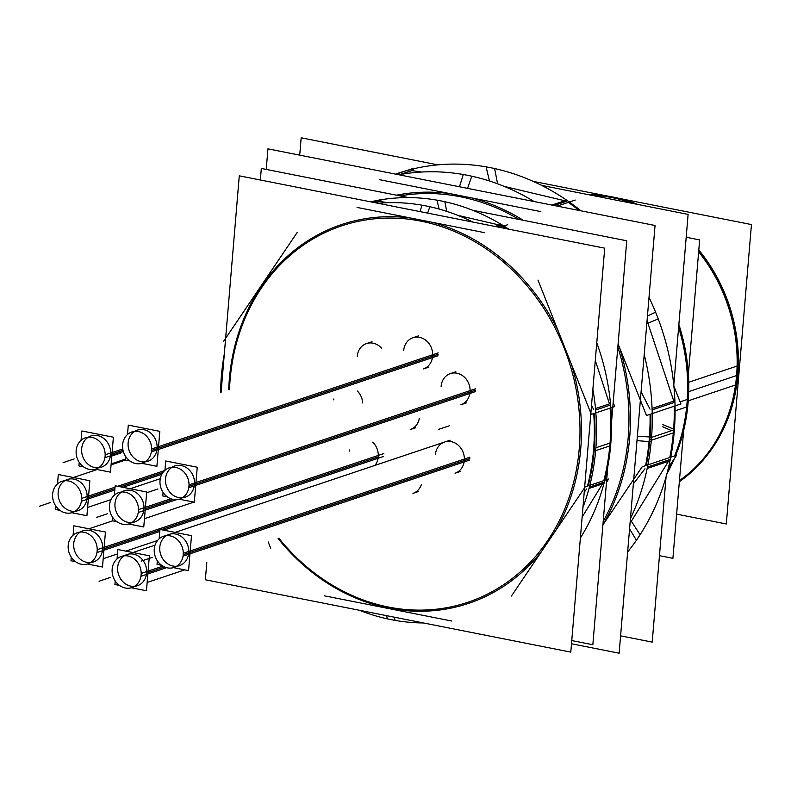 <?xml version="1.0" encoding="UTF-8"?>
<svg xmlns="http://www.w3.org/2000/svg" width="791" height="791" viewBox="0 0 791 791"><rect width="100%" height="100%" fill="white"/><g stroke="black" fill="none" stroke-linecap="round" stroke-linejoin="round"><path stroke-width="1.19" d="M592.291 195.426A155.125 134.816 71.5 0 1 633.037 203.495A155.125 134.816 71.5 0 0 592.291 195.426M736.569 375.567A155.125 134.816 71.5 0 0 698.651 251.795A155.125 134.816 71.5 0 1 736.569 375.567A155.125 134.816 71.5 0 1 679.449 480.542A155.125 134.816 71.5 0 0 736.569 375.567L688.694 391.624M687.013 403.202A178.628 155.244 71.5 0 0 678.619 327.425A178.628 155.244 71.5 0 1 687.013 403.202A178.628 155.244 71.5 0 1 674.585 455.923A178.628 155.244 71.5 0 0 687.013 403.202L688.081 402.846M671.816 462.369A178.628 155.244 71.5 0 1 667.703 470.764A178.628 155.244 71.5 0 0 671.816 462.369M504.262 186.409L564.744 200.746L504.262 186.409M411.893 170.619L421.652 172.023L411.893 170.619M399.613 174.623L411.666 170.579L399.613 174.623M568.304 202.377A229.163 199.164 71.5 0 1 579.17 210.465A229.163 199.164 71.5 0 0 568.304 202.377M647.058 320.632L673.803 401.156L647.058 320.632M673.448 431.451A229.163 199.164 71.5 0 0 674.268 406.188A229.163 199.164 71.5 0 1 673.448 431.451A229.163 199.164 71.5 0 1 669.819 457.524A229.163 199.164 71.5 0 0 673.448 431.451L674.14 431.214M668.464 461.331L630.032 523.365L668.464 461.331M387.966 202.694L379.512 201.408L387.966 202.694M375.013 202.704L379.067 201.339L375.013 202.704M499.329 225.03L457.732 215.32L499.329 225.03M502.73 226.394A211.533 183.838 71.5 0 1 506.438 228.718A211.533 183.838 71.5 0 0 502.73 226.394M609.466 403.875L595.287 360.439L609.466 403.875M582.136 517.077L602.485 483.934L582.136 517.077M609.93 444.473A211.533 183.838 71.5 0 0 610.088 408.097A211.533 183.838 71.5 0 1 609.93 444.473A211.533 183.838 71.5 0 1 603.849 480.621A211.533 183.838 71.5 0 0 609.93 444.473L610.622 444.245M222.192 376.091A211.533 183.838 -108.5 0 1 223.378 365.165A211.533 183.838 -108.5 0 0 222.192 376.091A211.533 183.838 -108.5 0 0 221.539 387.115A211.533 183.838 -108.5 0 1 222.192 376.091L221.411 375.745M450.119 440.192L175.038 532.412L444.601 442.031A16.453 14.297 71.5 0 1 464.307 460.5A16.453 14.297 71.5 0 1 455.062 473.236L460.58 471.387M418.459 335.878L412.942 337.727A16.453 14.297 71.5 0 1 432.637 356.187A16.453 14.297 71.5 0 1 423.403 368.922L428.91 367.073M455.863 371.75L450.356 373.589A16.453 14.297 71.5 0 1 470.052 392.059A16.453 14.297 71.5 0 1 460.807 404.794L466.324 402.945M419.24 418.726A16.453 14.297 71.5 0 1 410.262 429.572L415.779 427.733M372.007 341.732L366.5 343.581A16.453 14.297 71.5 0 1 381.598 348.228A16.453 14.297 71.5 0 0 366.53 343.561A16.453 14.297 71.5 0 0 357.255 356.316M357.384 391.051A16.453 14.297 71.5 0 1 362.693 402.985A16.453 14.297 71.5 0 0 357.384 391.051M161.146 529.654L378.236 456.882A16.453 14.297 71.5 0 0 372.759 442.149A16.453 14.297 71.5 0 1 378.236 456.882A16.453 14.297 71.5 0 1 374.974 465.385M421.405 484.517A16.453 14.297 71.5 0 1 412.951 493.366L418.469 491.518M179.488 565.624A16.453 14.297 -108.5 0 0 188.723 552.889A16.453 14.297 -108.5 0 0 169.027 534.419M166.387 535.675A16.453 14.297 -108.5 0 0 159.792 547.154A16.453 14.297 -108.5 0 0 176.62 566.218M147.828 461.311A16.453 14.297 -108.5 0 0 157.063 448.576A16.453 14.297 -108.5 0 0 137.367 430.106M134.717 431.362A16.453 14.297 -108.5 0 0 128.132 442.841A16.453 14.297 -108.5 0 0 144.961 461.904M185.232 497.183A16.453 14.297 -108.5 0 0 194.477 484.448A16.453 14.297 -108.5 0 0 174.771 465.978M172.131 467.234A16.453 14.297 -108.5 0 0 165.537 478.713A16.453 14.297 -108.5 0 0 182.375 497.776M134.688 521.961A16.453 14.297 -108.5 0 0 143.932 509.226A16.453 14.297 -108.5 0 0 124.227 490.766M121.587 492.012A16.453 14.297 -108.5 0 0 114.992 503.501A16.453 14.297 -108.5 0 0 131.83 522.564M101.377 467.165A16.453 14.297 -108.5 0 0 110.621 454.43A16.453 14.297 -108.5 0 0 90.925 435.96M88.276 437.215A16.453 14.297 -108.5 0 0 81.681 448.695A16.453 14.297 -108.5 0 0 98.519 467.758M77.844 510.709A16.453 14.297 -108.5 0 0 87.089 497.974A16.453 14.297 -108.5 0 0 67.393 479.514M64.743 480.76A16.453 14.297 -108.5 0 0 58.148 492.249A16.453 14.297 -108.5 0 0 74.987 511.312M93.417 562.005A16.453 14.297 -108.5 0 0 102.652 549.27A16.453 14.297 -108.5 0 0 82.956 530.801M80.306 532.056A16.453 14.297 -108.5 0 0 73.721 543.536A16.453 14.297 -108.5 0 0 90.55 562.599M137.377 585.745A16.453 14.297 -108.5 0 0 146.612 573.01A16.453 14.297 -108.5 0 0 126.916 554.55M124.266 555.796A16.453 14.297 -108.5 0 0 117.681 567.285A16.453 14.297 -108.5 0 0 134.51 586.349M533.114 181.347L606.875 195.95M617.909 198.136L751.45 224.565L726.306 523.968L676.621 514.13M587.614 194.507A156.173 135.726 71.5 0 1 636.775 204.236M686.192 237.251A156.173 135.726 71.5 0 1 686.202 237.251L699.649 239.92L688.368 374.291M698.71 251.152A156.173 135.726 71.5 0 1 735.927 385.395M737.528 366.332A156.173 135.726 71.5 0 1 679.35 481.689M688.704 382.271L738.349 365.63A155.125 134.816 -108.5 0 1 706.867 455.557M659.457 555.658L672.914 558.327L683.642 430.581M680.112 401.858L688.358 399.089A178.628 155.244 -108.5 0 1 675.652 455.567M666.882 473.888A178.628 155.244 -108.5 0 0 674.426 458.513M675.099 410.826L687.735 406.584A178.628 155.244 -108.5 0 0 678.866 324.478M299.72 155.145L301.173 137.802L437.848 164.854M541.657 185.401L688.111 214.401L673.784 385.069M620.589 635.855L652.199 642.114L666.081 476.805M467.53 188.367L471.792 176.205A230.448 200.281 -108.5 0 0 398.842 174.771M464.297 197.582A210.248 182.731 -108.5 0 0 399.939 195.881M575.265 200.054L557.18 206.115M414.039 168.137L395.955 174.198M540.807 211.602L379.581 179.686M519.094 219.463A210.248 182.731 -108.5 0 0 456.555 196.049M459.462 186.765L463.299 174.524A230.448 200.281 -108.5 0 1 534.103 201.547M551.871 205.057L566.227 200.252M489.441 180.991L486.129 166.871A230.448 200.281 71.5 0 1 580.999 210.831M648.027 323.163L658.221 318.911A230.448 200.281 71.5 0 0 649.006 297.376M673.892 386.196L680.942 403.944L646.484 415.502L618.097 344.026M636.982 440.627L651.191 441.783A230.448 200.281 -108.5 0 0 644.2 354.615M627.985 439.895A210.248 182.731 -108.5 0 0 617.83 347.111M571.498 643.765L619.135 653.198L655.047 225.484L267.951 148.856L266.221 169.412M603.197 521.417A210.248 182.731 -108.5 0 0 628.341 435.614M637.358 436.187L651.576 437.097A230.448 200.281 -108.5 0 1 630.427 518.698M647.176 468.47L669.769 460.896M645.594 465.642A229.163 199.164 -108.5 0 0 649.342 438.125M651.557 437.383L674.258 429.78M651.329 440.261L674.011 432.657M649.104 441.002A229.163 199.164 -108.5 0 0 650.054 414.306M652.061 408.443L674.822 400.81M647.433 316.093L655.581 312.168A230.448 200.281 71.5 0 1 674.011 434.13M662.888 424.629L674.407 429.444A230.448 200.281 71.5 0 1 636.429 540.233L629.567 528.892M602.91 524.868L642.183 466.789L676.641 455.24L668.603 467.125M631.386 521.289L640.097 534.746A230.448 200.281 71.5 0 1 627.629 551.98M260.348 180.002L261.327 168.443L408.65 197.602M472.692 210.277L626.759 240.78L611.492 422.612M571.764 640.562L592.845 644.734L607.804 466.601M223.438 341.564L297.248 232.406M446.717 211.345L444.839 201.715A212.819 184.956 71.5 0 0 370.603 201.834M484.24 232.594L357.067 207.42M499.744 227.393L507.674 224.733M372.571 202.219L380.501 199.559M439.084 209.042L436.998 200.163A212.819 184.956 71.5 0 1 508.791 229.182M613.183 402.54L614.765 406.534L591.332 414.395L537.969 280.063M596.77 342.839A212.819 184.956 71.5 0 1 580.376 538.028M511.441 596.009L585.251 486.851L608.684 479L606.489 482.243M451.621 621.004L324.448 595.831M268.149 541.904L270.72 548.361M224.15 355.98A211.533 183.838 -108.5 0 0 220.719 392.445M262.681 286.124A198.501 172.517 -108.5 0 0 229.963 381.559M222.271 378.345L221.243 377.92A212.819 184.956 -108.5 0 1 224.318 353.963M222.637 374.044L221.599 373.579A212.819 184.956 -108.5 0 0 220.62 392.484M230.3 377.525A198.501 172.517 -108.5 0 0 229.519 389.498M206.807 562.47L205.353 579.783L570.795 652.12L604.72 248.166L239.278 175.829L221.094 392.326M386.661 615.675L387.274 618.849A212.819 184.956 -108.5 0 0 423.472 622.962M384.831 606.292A198.501 172.517 -108.5 0 0 549.854 537.336M278.926 538.295A198.501 172.517 -108.5 0 0 392.148 607.735M394.363 617.198L395.114 620.401A212.819 184.956 -108.5 0 1 359.43 610.286M427.624 213.115L429.849 206.738A212.819 184.956 -108.5 0 0 377.94 203.277M424.549 221.895A198.501 172.517 -108.5 0 0 259.527 290.851M375.418 202.783L381.133 200.865M565.466 351.412A198.501 172.517 -108.5 0 0 417.233 220.452M420.001 211.602L422.018 205.185A212.819 184.956 -108.5 0 1 472.8 222.053M495.047 226.463L500.762 224.545M545.612 543.605A198.501 172.517 -108.5 0 0 562.401 343.69M582.947 507.427A212.819 184.956 -108.5 0 0 592.874 389.162M595.653 450.662L610.494 445.679M593.428 451.404A211.533 183.838 -108.5 0 0 593.715 413.594M595.494 408.561L610.425 403.558M589.018 488.452L603.711 483.528M587.476 486.109A211.533 183.838 -108.5 0 0 593.665 448.527M595.88 447.785L610.741 442.802M154.215 550.457A16.453 14.297 -108.5 0 1 163.519 536.268A16.453 14.297 -108.5 0 1 178.024 540.283A16.453 14.297 -108.5 0 1 183.037 556.162L469.636 460.075M154.453 547.58A16.453 14.297 -108.5 0 0 159.466 563.449A16.453 14.297 -108.5 0 0 173.98 567.473A16.453 14.297 -108.5 0 0 183.275 553.285L469.874 457.198M159.169 538.79L159.96 529.426L191.501 535.665L188.565 570.618L173.456 567.631M157.32 560.789L157.023 564.378L161.591 565.278M122.556 446.144A16.453 14.297 -108.5 0 1 131.86 431.955A16.453 14.297 -108.5 0 1 146.365 435.979A16.453 14.297 -108.5 0 1 151.378 451.849L437.977 355.762M122.793 443.267A16.453 14.297 -108.5 0 0 127.806 459.136A16.453 14.297 -108.5 0 0 142.311 463.16A16.453 14.297 -108.5 0 0 151.615 448.972L438.214 352.895M127.509 434.477L128.29 425.113L159.831 431.352L156.895 466.314L141.797 463.318M125.66 456.476L125.354 460.065L129.932 460.975M159.96 482.016A16.453 14.297 -108.5 0 1 169.264 467.827A16.453 14.297 -108.5 0 1 183.769 471.841A16.453 14.297 -108.5 0 1 188.782 487.721L475.381 391.634M160.207 479.138A16.453 14.297 -108.5 0 0 165.22 495.008A16.453 14.297 -108.5 0 0 179.725 499.032A16.453 14.297 -108.5 0 0 189.029 484.843L475.628 388.757M164.914 470.348L165.705 460.985L197.246 467.224L194.309 502.176L179.201 499.19M163.065 492.348L162.768 495.937L167.336 496.837M109.415 506.794A16.453 14.297 -108.5 0 1 118.719 492.615A16.453 14.297 -108.5 0 1 133.224 496.629A16.453 14.297 -108.5 0 1 138.237 512.499L176.581 499.645M109.662 503.926A16.453 14.297 -108.5 0 0 114.675 519.796A16.453 14.297 -108.5 0 0 129.18 523.81A16.453 14.297 -108.5 0 0 138.484 509.631L170.876 498.765M114.369 495.136L115.16 485.763L146.701 492.012L143.764 526.964L128.656 523.978M112.52 517.136L112.223 520.725L116.791 521.625M76.104 451.997A16.453 14.297 -108.5 0 1 85.408 437.809A16.453 14.297 -108.5 0 1 99.923 441.833A16.453 14.297 -108.5 0 1 104.926 457.702L123.347 451.523M76.351 449.12A16.453 14.297 -108.5 0 0 81.364 464.989A16.453 14.297 -108.5 0 0 95.869 469.014A16.453 14.297 -108.5 0 0 105.173 454.825L122.763 448.932M81.058 440.33L81.849 430.966L113.39 437.205L110.453 472.168L95.345 469.172M79.219 462.33L78.912 465.919L83.48 466.828M52.572 495.542A16.453 14.297 -108.5 0 1 61.876 481.363A16.453 14.297 -108.5 0 1 76.391 485.377A16.453 14.297 -108.5 0 1 81.394 501.247L114.794 490.054M122.971 487.315L161.839 474.284M52.819 492.674A16.453 14.297 -108.5 0 0 57.832 508.544A16.453 14.297 -108.5 0 0 72.337 512.558A16.453 14.297 -108.5 0 0 81.641 498.379L115.041 487.177M117.73 486.277L164.726 470.526M57.525 483.884L58.316 474.511L89.858 480.76L86.921 515.712L71.813 512.726M55.686 505.884L55.38 509.473L59.948 510.373M383.566 456.456L163.707 530.168M159.782 531.483L96.967 552.543A16.453 14.297 71.5 0 0 91.954 536.664A16.453 14.297 71.5 0 0 77.449 532.65A16.453 14.297 71.5 0 0 68.145 546.838M383.803 453.579L97.204 549.666A16.453 14.297 71.5 0 1 87.91 563.845A16.453 14.297 71.5 0 1 73.395 559.83A16.453 14.297 71.5 0 1 68.382 543.961M73.098 535.171L73.879 525.797L105.43 532.046L102.494 566.999L87.386 564.013M71.249 557.171L70.953 560.76L75.521 561.659M112.104 570.588A16.453 14.297 -108.5 0 1 121.409 556.399A16.453 14.297 -108.5 0 1 135.914 560.414A16.453 14.297 -108.5 0 1 140.927 576.293L166.604 567.681M112.342 567.711A16.453 14.297 -108.5 0 0 117.355 583.58A16.453 14.297 -108.5 0 0 131.87 587.594A16.453 14.297 -108.5 0 0 141.164 573.416L162.887 566.129M117.058 558.921L117.839 549.547L149.38 555.796L146.454 590.748L131.346 587.762M115.209 580.92L114.913 584.509L119.481 585.409M400.305 174.495L413.614 170.035M497.588 183.809L494.622 168.552A230.448 200.281 71.5 0 0 395.579 174.119M678.708 326.386A179.676 156.153 71.5 0 1 675.306 455.685M673.675 459.611A179.676 156.153 71.5 0 1 667.021 473.374M688.239 400.829L735.501 384.99M736.006 384.822L736.757 384.564A155.125 134.816 -108.5 0 0 698.809 250.005M687.458 237.498A155.125 134.816 -108.5 0 0 686.272 236.341M637.862 204.454A155.125 134.816 -108.5 0 0 620.806 198.877M566.692 201.27L554.076 205.502M641.076 391.802L649.994 409.135M646.287 465.415A229.163 199.164 -108.5 0 0 649.915 439.331A229.163 199.164 -108.5 0 0 650.746 414.069M449.792 193.587A211.533 183.838 -108.5 0 0 396.41 195.179M523.296 220.294A211.533 183.838 -108.5 0 0 471.92 197.968M602.92 524.858A211.533 183.838 -108.5 0 0 629.646 437.868A211.533 183.838 -108.5 0 0 619.63 347.902M649.253 439.292L651.398 439.44M647.463 467.076L669.374 459.729M674.179 402.5L652.12 409.896M644.962 468.756L633.344 483.894M278.125 538.562A199.777 173.624 -108.5 0 0 388.727 608.18A199.777 173.624 -108.5 0 0 541.736 551.198M410.559 218.009A199.777 173.624 -108.5 0 0 261.04 286.757A199.777 173.624 -108.5 0 0 229.341 379.196A199.777 173.624 -108.5 0 0 228.718 389.765M557.912 330.262A199.777 173.624 -108.5 0 0 432.064 222.261M555.668 530.603A199.777 173.624 -108.5 0 0 580.732 448.754A199.777 173.624 -108.5 0 0 571.428 364.285M435.366 454.766A16.453 14.297 71.5 0 1 451.177 441.645A16.453 14.297 71.5 0 1 464.307 460.5L190.087 552.425M403.707 350.462A16.453 14.297 71.5 0 1 419.517 337.332A16.453 14.297 71.5 0 1 432.637 356.187L158.427 448.121M441.111 386.324A16.453 14.297 71.5 0 1 456.921 373.204A16.453 14.297 71.5 0 1 470.052 392.059L195.832 483.983M333.723 399.86A16.453 14.297 71.5 0 1 333.832 398.951M349.296 451.147A16.453 14.297 71.5 0 1 349.434 449.97M501.346 225.554L497.302 226.908M593.527 409.224L591.53 405.249M588.168 485.872A211.533 183.838 -108.5 0 0 594.249 449.733A211.533 183.838 -108.5 0 0 594.407 413.357M584.223 492.229L586.734 488.927M609.861 405.249L595.623 410.025M589.374 487.098L603.385 482.401M159.792 547.154A16.453 14.297 -108.5 0 0 172.913 566.02A16.453 14.297 -108.5 0 0 188.723 552.889A16.453 14.297 -108.5 0 0 175.602 534.024A16.453 14.297 -108.5 0 0 159.792 547.154M128.132 442.841A16.453 14.297 -108.5 0 0 141.253 461.707A16.453 14.297 -108.5 0 0 157.063 448.576A16.453 14.297 -108.5 0 0 143.942 429.721A16.453 14.297 -108.5 0 0 128.132 442.841M165.537 478.713A16.453 14.297 -108.5 0 0 178.667 497.579A16.453 14.297 -108.5 0 0 194.477 484.448A16.453 14.297 -108.5 0 0 181.347 465.583A16.453 14.297 -108.5 0 0 165.537 478.713M173.17 499.428L145.287 508.771M114.992 503.501A16.453 14.297 -108.5 0 0 128.122 522.357A16.453 14.297 -108.5 0 0 143.932 509.226A16.453 14.297 -108.5 0 0 130.802 490.371A16.453 14.297 -108.5 0 0 114.992 503.501M123.01 450.277L111.986 453.975M81.681 448.695A16.453 14.297 -108.5 0 0 94.811 467.56A16.453 14.297 -108.5 0 0 110.621 454.43A16.453 14.297 -108.5 0 0 97.491 435.574A16.453 14.297 -108.5 0 0 81.681 448.695M162.916 472.553L120.41 486.801M114.913 488.65L88.454 497.519M58.148 492.249A16.453 14.297 -108.5 0 0 71.279 511.105A16.453 14.297 -108.5 0 0 87.089 497.974A16.453 14.297 -108.5 0 0 73.959 479.119A16.453 14.297 -108.5 0 0 58.148 492.249M104.017 548.806L159.901 530.079M73.721 543.536A16.453 14.297 -108.5 0 0 86.842 562.391A16.453 14.297 -108.5 0 0 102.652 549.27A16.453 14.297 -108.5 0 0 89.531 530.405A16.453 14.297 -108.5 0 0 73.721 543.536M164.587 566.989L147.976 572.555M117.681 567.285A16.453 14.297 -108.5 0 0 130.802 586.141A16.453 14.297 -108.5 0 0 146.612 573.01A16.453 14.297 -108.5 0 0 133.491 554.155A16.453 14.297 -108.5 0 0 117.681 567.285M438.679 429.345L449.693 425.657L438.679 429.345M662.71 426.784L671.628 430.66M141.194 561.106L152.208 557.408L141.194 561.106M183.215 554.738L469.814 458.651L183.215 554.738M109.524 456.793L120.548 453.105L109.524 456.793M151.556 450.425L438.155 354.338L151.556 450.425M146.938 492.664L157.963 488.976L146.938 492.664M188.96 486.297L475.559 390.21L188.96 486.297M96.393 517.452L107.418 513.755L96.393 517.452M63.082 462.646L74.107 458.958L63.082 462.646M39.55 506.2L50.575 502.503L39.55 506.2M99.073 581.237L110.097 577.539L99.073 581.237M160.286 478.674L130.238 488.749L160.286 478.674M144.456 518.688L193.924 502.107L144.456 518.688M111.145 463.892L125.443 459.096L111.145 463.892M125.383 460.075L111.066 464.871L125.383 460.075M97.164 469.528L73.395 477.497L97.164 469.528M87.613 507.436L111.027 499.586L87.613 507.436M88.968 528.784L112.727 520.824L88.968 528.784M157.538 540.5L125.838 551.129L157.538 540.5M117.473 553.937L103.186 558.723L117.473 553.937M155.066 545.118L132.928 552.533L155.066 545.118M147.146 582.473L184.748 569.866L147.146 582.473"/></g></svg>
